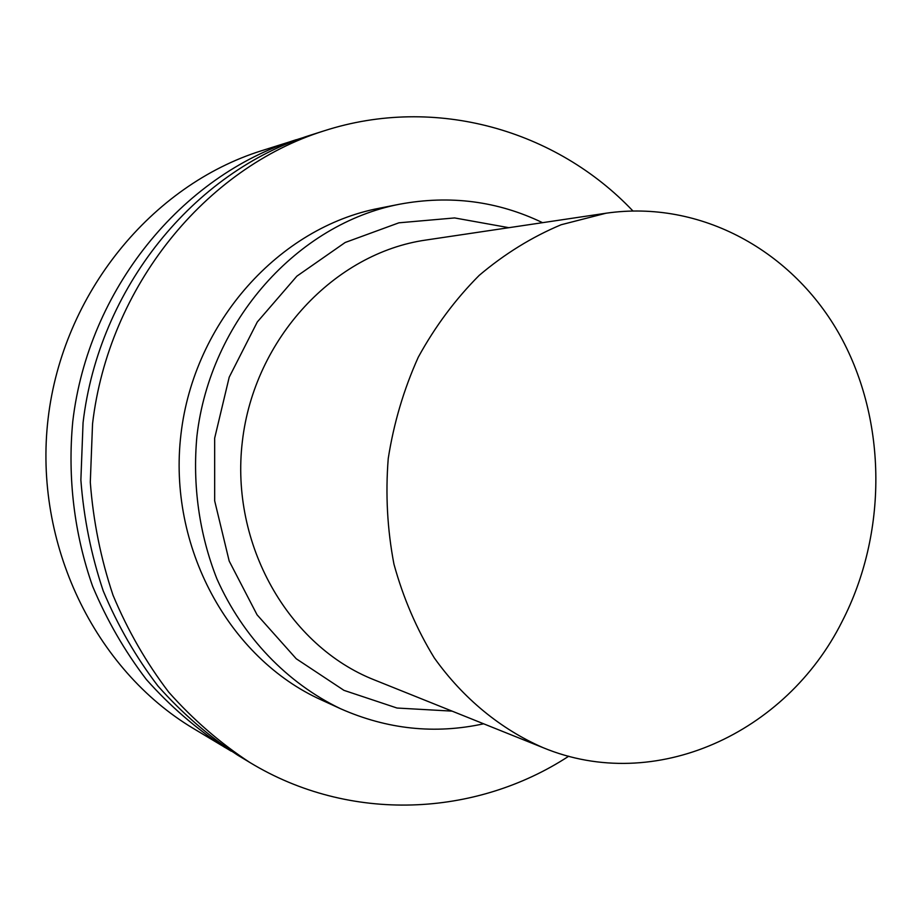 <?xml version="1.0" encoding="UTF-8"?>
<svg xmlns="http://www.w3.org/2000/svg" width="922" height="922" viewBox="0 0 922 922"><rect width="100%" height="100%" fill="white"/><g stroke="black" fill="none" stroke-linecap="round" stroke-linejoin="round"><path stroke-width="1.38" d="M303.442 137.516L261.341 150.805C151.681 185.23 62.754 293.415 48.105 418.588C33.33 543.75 94.759 669.603 193.447 728.518L231.307 751.211M296.192 139.718C181.576 175.664 88.201 289.554 72.769 421.481C67.444 477.711 74.279 534.068 92.603 586.231C106.779 620.057 124.712 651.151 146.379 679.514C169.902 705.941 196.029 728.564 224.772 747.385M632.849 210.896C556.346 130.175 435.61 94.839 324.048 130.855L310.691 135.096C194.035 171.676 98.815 287.941 83.061 422.691L80.871 480.016C83.775 518.222 91.232 555.194 103.229 590.91C117.67 625.439 135.926 657.156 158.008 686.083C181.957 713.029 208.556 736.079 237.807 755.233L249.816 762.459C349.991 823.358 475.625 816.984 568.759 756.201M324.048 130.855C205.525 168 108.6 286.454 92.546 423.809L90.298 482.241C93.249 521.172 100.832 558.836 113.026 595.22C127.709 630.394 146.275 662.688 168.714 692.134C193.055 719.552 220.093 742.994 249.816 762.459M542.551 222.675C497.626 201.065 450.017 194.899 399.733 204.188L379.126 208.268C279.516 227.354 193.966 321.778 180.966 434.204C167.539 546.573 228.875 658.262 321.34 699.925L340.437 708.672C387.194 729.371 434.93 734.408 483.647 723.805M399.733 204.188C297.921 223.677 210.274 320.614 196.928 436.083C192.364 485.168 199.29 534.264 216.935 578.924C242.901 637.183 287.272 683.133 340.437 708.672M508.898 227.688L454.615 217.938L398.915 222.813L345.174 242.486L296.872 276.162L257.284 321.997L229.209 377.19L214.665 438.169L214.676 500.853L229.186 561.049L257.065 614.813L296.25 658.769L343.964 690.359L397.013 708.027L452.08 711.127M606.019 213.224L426.068 240.02C334.64 252.985 254.207 338.443 242.359 441.419C230.004 544.337 288.436 646.115 374.367 679.917L543.196 747.719C655.3 794.107 786.155 733.313 841.982 621.739C887.552 533.596 887.264 421.331 840.38 336.069C793.393 251.095 700.904 199.463 606.019 213.224L561.118 224.749C531.879 237.023 504.588 253.896 479.233 275.344C455.456 299.189 435.149 326.446 418.3 357.148C403.79 389.338 393.775 423.14 388.231 458.568C385.408 494.296 387.321 529.505 393.959 564.195C403.237 597.952 416.675 629.184 434.274 657.882C463.236 698.53 500.807 729.256 543.196 747.719"/></g></svg>
